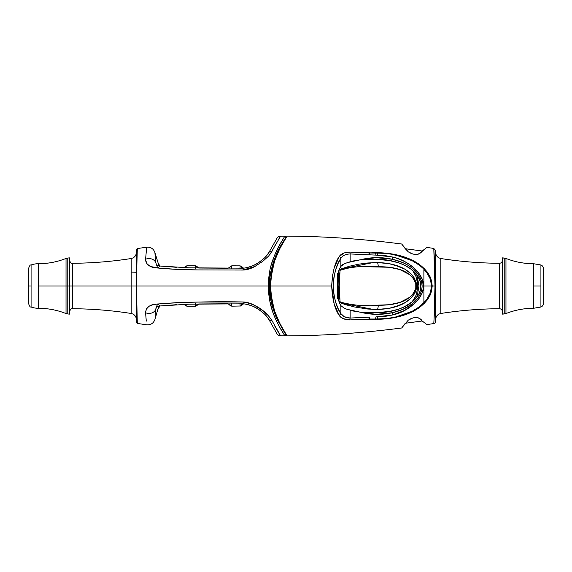 <?xml version="1.0" encoding="UTF-8"?>
<svg xmlns="http://www.w3.org/2000/svg" width="572" height="572" viewBox="0 0 572 572"><rect width="100%" height="100%" fill="white"/><g stroke="black" fill="none" stroke-linecap="round" stroke-linejoin="round"><path stroke-width="0.86" d="M533.483 308.294L533.483 286L540.919 286L540.919 307.014C542.478 306.363 543.307 305.191 543.4 303.503L543.4 302.803L543.4 303.503C543.307 305.191 542.478 306.363 540.919 307.014L533.483 308.294C523.981 308.308 514.814 310.06 505.97 313.556C514.814 310.06 523.981 308.308 533.483 308.294L533.483 263.706C523.981 263.692 514.814 261.94 505.97 258.444C514.814 261.94 523.981 263.692 533.483 263.706L533.483 286L540.919 286L540.919 307.014M422.165 279.286L423.316 286L422.965 289.804L421.585 294.158L418.904 298.734L414.979 303.153L404.697 310.36L392.349 315.022L392.349 312.734L402.631 309.459L411.919 304.097C418.482 299.027 421.886 292.993 422.129 286L421.328 280.623L419.119 275.718L415.908 271.507L411.883 267.882L407.386 264.907L402.588 262.534L392.349 259.266L392.349 256.978C400.443 259.13 407.221 262.412 412.669 266.824L418.94 273.309L422.165 279.286M332.768 274.002L331.674 286L270.463 286L271.857 271.521L274.875 260.296L279.751 248.727L287.065 236.129C324.188 236.307 362.391 238.932 401.673 244.001L408.229 251.809L411.146 253.453L414.686 254.483L417.753 254.383L419.862 253.482L422.165 251.015L426.898 247.411L433.791 248.434L434.977 286L432.203 286L431.61 281.016L429.908 276.305L427.277 272.036L423.959 268.311L415.966 262.305L406.935 257.986L387.852 253.36L369.634 252.974L377.213 252.967L377.506 255.098L377.213 252.967C389.232 252.81 400.843 255.362 412.04 260.646C423.015 265.501 432.31 277.234 431.553 286L423.316 286L431.553 286C432.318 294.723 423.001 306.535 412.047 311.354C400.836 316.638 389.225 319.197 377.213 319.033L377.506 316.902L377.213 319.033L375.582 319.019L375.947 316.888L392.349 315.022C409.845 311.583 424.839 295.967 423.316 286C424.896 276.04 409.666 260.346 392.349 256.978L375.947 255.112L384.97 255.57L392.349 256.978L392.349 259.266L376.197 257.672L360.474 259.767L350.143 261.769L350.143 253.954L375.947 255.112L350.143 253.954L350.143 261.769L344.809 263.506L340.869 266.366L340.869 258.358C342.514 255.605 345.602 254.14 350.143 253.954A2.131 0.844 -92.1 0 0 349.635 252.073L346.039 252.488M412.998 271.057L416.38 277.191L417.803 286L417.295 280.595L415.708 275.497L412.998 271.057M416.631 294.044L417.803 286L416.366 294.809L411.969 302.138L414.486 298.827L416.631 294.044M502.402 314.128L504.225 313.971L504.225 258.029L502.402 257.872L502.402 314.128L502.402 257.872L505.97 258.444L504.225 258.029L504.225 313.971L505.97 313.556L505.97 258.444L505.97 313.556L502.402 314.128M428.535 275.146L423.559 268.754M394.866 254.762L386.393 253.446L349.635 252.073L369.634 252.974L369.648 254.833M344.008 253.031L339.203 256.599L334.141 268.268M286.686 335.292L279.758 323.28L274.86 311.683L271.843 300.436L270.463 286L331.674 286L334.134 303.703L339.203 315.401L343.057 318.604L349.635 319.927L387.78 318.647M406.892 314.035L415.908 309.724L423.938 303.718L427.27 299.971L429.894 295.717L431.61 291.005L432.203 286L434.977 286L434.084 318.425M433.984 320.177L433.791 323.566L426.898 324.589L422.165 320.985L419.869 318.525L416.352 317.431L412.927 317.896L408.236 320.184L401.673 327.999C362.391 333.068 324.188 335.692 287.065 335.871L281.31 326.276C278.128 319.548 271.064 308.437 270.463 286C271.042 263.713 278.099 252.481 281.302 245.745L287.065 236.129C324.188 236.307 362.391 238.932 401.673 244.001L401.909 244.308L401.673 244.001M543.4 269.197L543.4 268.497L543.4 269.197M543.4 270.27L543.4 301.73M543.4 303.153L543.4 268.497C543.307 266.809 542.478 265.637 540.919 264.986C542.478 265.637 543.307 266.809 543.4 268.497L543.4 268.847M540.919 264.986L540.919 286L540.919 264.986L533.483 263.706M426.219 300.271L430.358 292.878L431.553 286L430.358 279.1L426.254 271.772L423.888 269.083L423.902 302.895M499.52 308.723C501.258 308.901 502.223 309.867 502.402 311.604C502.223 309.867 501.258 308.901 499.52 308.723L499.52 263.277C501.258 263.099 502.223 262.133 502.402 260.396C502.223 262.133 501.258 263.099 499.52 263.277L499.52 308.723M499.506 308.723L499.506 263.277C479.829 263.149 460.274 261.561 440.833 258.53C460.274 261.561 479.829 263.149 499.506 263.277L499.506 308.723C479.829 308.851 460.274 310.439 440.833 313.47C460.274 310.439 479.829 308.851 499.506 308.723M440.833 313.47L440.833 258.53L440.833 313.47C437.616 314.243 435.871 316.287 435.607 319.584C435.871 316.287 437.616 314.243 440.833 313.47M435.607 252.416C435.871 255.713 437.616 257.757 440.833 258.53M423.888 269.083L419.784 265.472L412.047 260.646L394.887 254.762M428.678 275.397L426.304 271.836L430.294 278.929M427.978 297.783L427.527 298.477M369.634 252.974C391.033 251.129 429.265 257.836 432.203 286C429.243 314.178 391.076 320.856 369.634 319.026L349.635 319.927L350.143 318.046L349.635 319.927C344.358 319.669 340.883 318.161 339.203 315.401L340.869 313.642L339.203 315.401C334.927 309.538 332.418 299.735 331.674 286C332.432 272.215 334.942 262.412 339.203 256.599A2.131 1.752 31.9 0 1 340.869 258.358A2.131 1.752 -148.1 0 0 339.203 256.599C340.862 253.839 344.344 252.338 349.635 252.073A2.131 0.844 87.9 0 1 350.143 253.954C345.602 254.14 342.514 255.605 340.869 258.358C336.522 264.264 333.969 273.473 333.211 285.993C333.962 298.484 336.515 307.7 340.869 313.642C342.385 316.33 345.474 317.796 350.143 318.046L369.648 317.167A2.131 0.45 83 0 1 369.634 319.026L375.597 319.019L369.634 319.026A2.131 0.45 -97 0 0 369.648 317.167L350.143 318.046L350.143 310.231L350.143 318.046L344.308 316.759L340.869 313.642L340.869 305.634L340.869 313.642L338.138 308.587L335.735 302.402L333.926 294.809L333.211 285.993L333.934 277.141L335.743 269.562L338.145 263.399L340.869 258.358L340.869 266.366L338.896 270.106L338.538 272.787L337.501 273.852L337.501 298.148L338.538 299.213L339.16 302.588L340.869 305.634L344.358 308.315L347.297 309.366L360.474 312.233L376.197 314.335L392.349 312.734L392.349 315.022L384.97 316.43L375.947 316.888L375.582 319.019L386.393 318.554L394.902 317.231M394.916 317.231L412.047 311.354L419.791 306.528L426.233 300.257L428.535 296.854M416.137 273.745L417.288 276.34L418.94 285.907L417.36 295.481L416.287 297.962M426.54 247.683L421.743 251.673L422.165 251.015L405.276 248.727L402.581 245.188L405.276 248.727L422.165 251.015L421.743 251.673M417.753 254.383L421.257 252.281L417.753 254.383L412.905 254.097L408.229 251.809L412.905 254.097L417.753 254.383L414.686 254.483L411.146 253.453L408.229 251.809L405.276 248.727M375.582 252.981L375.947 255.112M418.111 264.25L419.834 265.508M431.274 289.375L430.409 292.75M430.287 293.1L428.685 296.589M422.787 303.989L419.962 306.392M435.607 321.464L435.607 320.792L435.607 321.464A2.131 2.131 180 0 1 433.791 323.566A2.131 2.131 -0 0 0 435.607 321.464L435.607 250.536L435.607 251.208L435.607 250.536L433.791 248.434C433.705 247.776 435.077 265.916 434.977 286C435.077 306.084 433.712 324.224 433.791 323.566L426.898 324.589M435.607 251.208L435.607 320.792M401.909 327.699L408.236 320.184L411.175 318.532L414.707 317.51L417.76 317.624L419.869 318.525L422.165 320.985L405.276 323.273L422.165 320.985L425.539 323.552M402.574 326.819L405.291 323.244M285.964 335.07L286.007 334.906A1.065 1.065 -0 0 1 286 334.806L284.928 335.864L284.227 334.784M337.551 273.516L338.267 272.83A1.065 1.065 0 0 0 338.138 272.873L338.538 272.787L339.16 269.412L340.869 266.366L342.464 264.714L347.297 262.634L360.474 259.767L377.213 259.359C386.736 259.28 395.803 261.211 404.404 265.151C412.491 269.026 420.971 276.362 420.899 286.036C420.913 295.731 412.476 302.945 404.39 306.857C395.738 310.81 386.672 312.741 377.213 312.641L360.474 312.233C370.842 314.872 381.467 315.036 392.349 312.734C405.605 309.81 421.364 301.616 422.129 286C421.392 270.449 405.634 262.162 392.349 259.266C381.495 256.935 370.87 257.1 360.474 259.767L353.353 260.961M337.501 276.097L337.58 273.452M337.501 273.852L337.501 295.903M337.501 295.61L337.501 276.39M347.704 309.502L344.358 308.315L340.869 305.634L339.16 302.588L338.538 299.213L338.138 299.127M419.226 278.7L420.756 283.841L419.505 279.322M418.954 278.142L417.581 275.818L418.954 278.142M420.091 291.098L420.756 288.152L420.756 283.841L420.756 288.152L419.576 292.507M434.391 259.273L434.627 264.979M417.095 262.998L415.966 262.305M402.581 245.188L401.909 244.308M408.236 320.184L411.175 318.532L414.707 317.51L411.175 318.532L408.236 320.184M416.073 309.631L416.988 309.073M434.627 307.007L434.391 312.712M422.165 320.985L421.264 319.727M417.76 317.624L414.707 317.51M401.673 327.999C362.391 333.068 324.188 335.692 287.065 335.871A1.065 1.065 180 0 1 286.179 335.392L286.007 334.906M367.624 259.359L376.698 259.359M364.507 259.438L360.81 259.731M352.402 261.182L349.921 261.833M338.267 299.17L337.716 298.784L338.688 298.784L337.959 299.027M360.682 312.255L353.353 311.039M352.416 310.825L349.914 310.167M360.81 312.269L363.999 312.534M344.809 308.494L347.311 309.373L344.809 308.494M360.474 312.233L347.297 309.366M367.367 312.634L376.698 312.641M417.481 296.325L413.828 300.529L409.345 304.047L401.751 308.036M393.572 310.696L387.966 311.819L377.213 312.641L391.112 311.254L397.89 309.466L404.39 306.857L413.127 301.165L417.732 295.96L419.412 292.885M420.513 289.539L420.899 286.036L420.52 282.497L417.76 276.083M416.766 274.696L410.431 268.697L404.404 265.151L397.933 262.548L391.126 260.746L377.213 259.359L387.952 260.181L399.363 263.041M404.576 265.236L409.352 267.953M410.403 268.676L411.869 269.784M412.426 270.234L416.931 274.91M355.233 260.567L353.56 260.911M414.536 272.158L413.413 271.092M413.041 270.756L412.519 270.313M404.361 265.129L399.056 262.927L387.952 260.181L377.213 259.359M377.213 312.641L387.966 311.819L399.07 309.066L407.071 305.448M408.358 304.676L409.795 303.746M410.546 303.217L411.454 302.538M353.56 311.089L355.233 311.433M286.179 335.392L277.306 319.634C275.64 316.202 274.002 311.79 272.379 306.399C270.52 300.064 269.555 293.264 269.476 286L270.463 286L269.476 286C269.627 267.145 276.762 253.017 280.116 246.725L286 237.173M269.927 278.578L269.534 286L270.964 300.193M31.081 286L31.081 264.986A22.294 22.294 0 0 1 38.517 263.706L38.517 308.294A22.294 22.294 0 0 1 31.081 307.014L31.081 264.986C30.23 264.686 29.401 265.858 28.6 268.497L28.6 286L28.6 268.497L28.6 286L31.081 286L28.6 286L28.6 303.503C29.401 306.142 30.23 307.314 31.081 307.014L31.081 286M136.787 271.578L136.708 286L131.167 286L131.167 313.47L131.167 286L72.48 286L72.48 263.277L72.48 308.723L72.48 286L69.598 286L69.598 314.128L69.598 257.872L69.598 286L67.775 286L72.494 286L72.494 308.723L72.494 286L136.393 286L136.393 249.621L136.393 286L269.348 286L269.748 293.457L270.799 300.236L275.225 314.764M69.598 257.872L67.775 258.029L67.775 286L67.775 258.029L66.03 258.444L66.03 286L38.517 286L38.517 263.706A22.294 22.294 0 0 0 31.081 264.986M136.78 300.214L136.708 286L268.254 286C268.861 308.408 275.926 319.483 279.143 326.262L284.928 335.864L280.602 335.835A4.261 4.261 23.5 0 1 276.562 332.825M136.393 272.265L131.167 272.093L136.393 272.265M195.367 265.887L186.958 265.758L195.374 265.773L195.231 268.568M157.357 267.181L155.648 262.169C153.539 258.88 150.186 257.872 145.588 259.152L146.654 247.576L145.588 259.152C150.186 257.872 153.539 258.88 155.648 262.169C154.612 249.199 154.612 249.199 155.648 262.169L154.883 252.388C153.425 248.663 150.693 246.925 146.697 247.183L138.996 248.312L146.697 247.183L146.654 247.576L146.697 247.183M280.037 237.022L278.342 239.682M269.82 254.676L280.602 236.165L284.928 236.136L284.549 236.715M284.098 237.409L279.05 245.91C277.062 249.371 274.939 254.175 272.68 260.303C270.084 266.967 268.604 275.532 268.254 286L269.655 271.543M282.318 240.226L283.419 238.467M280.666 243.021L281.574 241.47M279.787 244.566L279.057 245.903M271.071 265.479L274.36 255.834L280.387 243.5M136.787 300.422L137.301 323.43L146.689 324.81L137.301 323.43C137.337 324.009 136.658 305.97 136.708 286C136.658 266.03 137.337 247.991 137.301 248.57L138.996 248.312L137.301 248.57L136.887 264.564M137.301 323.43L136.393 322.379L136.393 249.621L137.301 248.57L137.223 251.373M146.589 248.155L146.446 249.506M146.303 250.872L146.175 252.095M415.336 280.023L416.344 283.169L416.344 288.831L416.344 283.169L414.049 277.642L410.267 273.223L405.355 269.584M416.087 289.904L415.122 292.428M410.01 299.013L405.384 302.395M404.039 303.181L393.979 307.214M394.015 264.793L404.111 268.861M405.398 269.612L410.324 273.28M146.303 321.128L145.588 312.848C150.186 314.128 153.539 313.12 155.648 309.831L155.105 316.416M146.689 324.81L146.689 324.81C150.686 325.075 153.418 323.344 154.883 319.612L158.415 307.414M155.062 317.002L155.169 315.537M158.659 265.844L158.094 262.884L158.659 265.844M400.314 267.002L389.01 263.635M394.315 264.879L400.057 266.895M406.006 269.991L409.981 272.966M415.451 280.287L416.344 283.169C411.325 267.174 392.02 262.827 377.213 262.555L372.758 262.648L340.583 269.055L349.606 266.195L358.63 264.192L367.789 262.977L377.213 262.555A6.392 1.165 90 0 1 378.299 266.731A6.392 1.165 -90 0 0 377.213 262.555L372.758 262.648M388.96 263.62L377.213 262.555M415.579 291.384L416.344 288.831L415.772 288.495L416.344 288.831C411.311 304.812 392.106 309.159 377.213 309.445L388.989 308.372L400.343 304.983L405.562 302.288L410.267 298.77L414.056 294.337L415.436 291.734M410.16 298.87L405.762 302.166M400.128 305.076L399.263 305.434M391.033 307.958L388.803 308.408M388.81 263.592L390.991 264.035M341.72 303.353L345.288 304.547L340.583 302.945L372.808 309.352L377.213 309.445L367.81 309.03L354.139 306.914L340.583 302.945L339.339 302.238L340.583 302.945L340.998 302.245L340.061 301.701C338.96 291.234 338.96 280.766 340.061 270.299L340.998 269.755C353.417 266.566 365.851 265.551 378.299 266.731C391.813 266.666 410.446 268.79 415.772 283.505L416.344 283.169L415.772 283.505L415.772 288.495C410.431 303.196 391.892 305.319 378.299 305.269A6.392 1.165 90 0 1 377.213 309.445A6.392 1.165 -90 0 0 378.299 305.269C365.887 306.449 353.453 305.441 340.998 302.245L340.061 301.701L339.239 285.993L340.061 270.299L350.236 267.424L359.659 266.602L389.21 267.26L399.95 269.576L409.652 274.667L413.434 278.571L415.772 283.505L415.772 288.495L413.442 293.415L409.659 297.326L399.971 302.409L389.239 304.733L373.68 305.298M416.638 286L416.101 286M156.585 306.706L155.648 309.831L156.585 306.706M158.666 306.156L158.265 308.179L158.659 306.156M156.256 307L159.867 306.006L158.094 309.116L158.265 308.165M358.744 264.171L358.286 264.25M340.998 269.755L340.612 269.04M340.64 269.033L340.14 269.24M369.04 305.391L359.688 305.398L350.25 304.583L340.998 302.245M340.583 269.055L339.017 270.055C337.845 280.545 337.83 291.034 338.96 301.53L339.339 302.238L338.96 301.53M338.967 301.558L340.061 301.701L339.339 302.238L339.024 301.415L340.061 301.701M349.978 305.906L345.867 304.726M340.061 270.299L339.396 270.041M339.024 301.415L339.954 301.952M184.141 267.66L185.292 266.552L185.249 267.296M186.844 267.753L186.958 265.758L185.292 266.552M338.195 285.685L338.395 293.65M185.242 304.64L185.292 305.448L186.958 306.242L186.844 304.247L186.958 306.242L195.374 306.227L195.231 303.432C195.424 307.15 195.424 307.15 195.231 303.432M337.716 273.202L338.681 273.216L337.716 273.202M196.997 267.281L196.961 268.003L197.04 266.573L195.374 265.773M229.994 267.396L230.03 266.802M230.037 266.752L229.944 268.225M231.538 268.69C231.76 264.893 231.76 264.893 231.538 268.69L231.71 265.837L240.133 265.851L241.792 266.652L241.699 268.189L241.749 267.389M195.367 306.099L197.04 305.427L196.961 303.997L197.033 305.319M231.538 303.31C231.76 307.107 231.76 307.107 231.538 303.31L231.71 306.163L230.044 305.369L229.944 303.775M230.023 305.012L229.994 304.604M239.968 268.611C240.176 264.936 240.176 264.936 239.968 268.611L240.118 265.966M241.742 304.583L241.699 303.811L241.792 305.348L240.133 306.149L239.968 303.389C240.176 307.064 240.176 307.064 239.968 303.389M239.99 303.803L240.025 304.354M231.71 306.163L240.118 306.013M275.618 244.315L272 251.322C269.984 251.315 268.683 252.159 268.111 253.868L277.098 238.052A4.261 4.261 156.2 0 1 280.602 236.165A4.261 4.261 -23.8 0 0 276.562 239.175A4.261 4.261 156.2 0 1 277.091 238.059L277.077 238.081M275.225 257.236L270.799 271.764L269.748 278.543L269.348 286L275.196 257.307M276.548 332.797L275.976 331.939M157.357 304.819L156.27 306.942M268.747 252.402L268.332 253.26C266.08 256.857 264.343 258.208 260.675 261.061C256.277 264.815 250.593 267.188 243.608 268.182L189.067 267.818L160.382 266.037L157.786 268.003C168.912 269.126 182.346 269.769 198.084 269.92L242.878 270.041L243.608 268.189L242.878 270.041L254.948 266.473L263.528 260.753M145.989 262.069C147.955 265.908 151.887 267.889 157.786 268.003L150.357 266.445L146.947 263.835L145.574 259.774L145.989 262.069M145.588 259.152L145.574 259.774L145.588 259.152M156.242 264.972L159.895 265.994M283.462 238.402L284.928 236.136L280.602 236.165M273.809 260.961L273.287 262.484M279.536 334.205L279.25 333.762M279.072 333.476L274.195 325.075M268.111 318.132C268.683 319.841 269.984 320.685 272 320.678C269.984 320.685 268.683 319.841 268.111 318.132L277.098 333.948A4.261 4.261 -156.5 0 0 280.602 335.835L284.928 335.864L282.518 332.096M283.891 334.27L283.44 333.569M281.588 330.559L280.523 328.728M275.196 314.693L269.348 286L268.254 286L269.655 300.472L272.687 311.704M268.747 319.598L268.332 318.74C266.08 315.143 264.343 313.792 260.675 310.939C256.277 307.185 250.593 304.812 243.608 303.818L189.067 304.182L160.382 305.963L157.786 303.997C183.154 302.087 211.518 301.408 242.878 301.959L243.608 303.811L242.878 301.959C260.525 304.69 268.897 315.837 272 320.678L280.602 335.835M145.574 312.14C146.518 306.857 150.586 304.147 157.786 303.997L153.267 304.597L149.263 306.127L146.589 308.687L145.574 312.14M156.22 307.014L155.648 309.831C153.539 313.12 150.186 314.128 145.588 312.848L146.117 319.34M31.081 307.014A22.294 22.294 0 0 0 38.517 308.294L38.517 286L66.03 286L66.03 313.556C57.186 310.06 48.019 308.308 38.517 308.294M272 251.322L268.633 256.049L262.848 261.29L254.497 266.709C250.293 268.911 246.425 270.02 242.878 270.041L198.084 269.92L176.648 269.348L157.786 268.003M280.037 334.977L272 320.678L268.633 315.951L262.848 310.71L254.497 305.291C250.293 303.088 246.425 301.98 242.878 301.959L198.084 302.08L176.648 302.652L157.786 303.997M281.495 330.401L281.252 329.994M279.05 326.09L283.426 333.54M274.36 316.166L272.672 311.661M136.894 307.643L136.994 312.526M274.353 316.144L277.592 323.287M38.517 263.706C48.019 263.692 57.186 261.94 66.03 258.444L66.03 286L67.775 286L66.03 286L66.03 313.556L67.775 313.971L67.775 286L67.775 313.971L69.598 314.128M131.167 286L131.167 258.53L131.167 286M72.494 286L72.494 263.277L72.494 286M375.582 319.019L375.99 319.026M154.883 252.388L158.094 262.884L159.867 265.994M399.263 266.566L395.123 265.115M377.213 309.445L372.808 309.352M340.583 302.945L340.075 302.724M184.141 304.34L185.292 305.448M197.04 266.573L198.691 268.032L228.149 268.225L231.71 265.837M197.04 305.427L198.691 303.968L228.149 303.775L230.044 305.369M243.565 268.182L241.792 266.652M241.792 305.348L243.565 303.818M160.997 266.109L176.927 267.346M245.803 268.018L253.167 265.623L256.706 263.706M259.302 262.04L263.334 258.952M265.387 257.057L268.268 253.389M284.928 236.136L286 237.201M160.382 305.963L159.895 306.006L160.382 305.963M160.997 305.891L176.927 304.654M268.268 318.604L265.387 314.936M263.342 313.048L259.316 309.967M256.728 308.301L252.867 306.234L245.803 303.982M136.393 319.584C136.143 316.273 134.399 314.235 131.167 313.47C111.726 310.439 92.171 308.851 72.494 308.723L72.48 308.723C71.343 308.322 70.385 309.288 69.598 311.604M69.598 260.396C70.385 262.712 71.343 263.678 72.48 263.277L72.494 263.277C92.171 263.149 111.726 261.561 131.167 258.53C134.399 257.765 136.143 255.727 136.393 252.416"/></g></svg>
